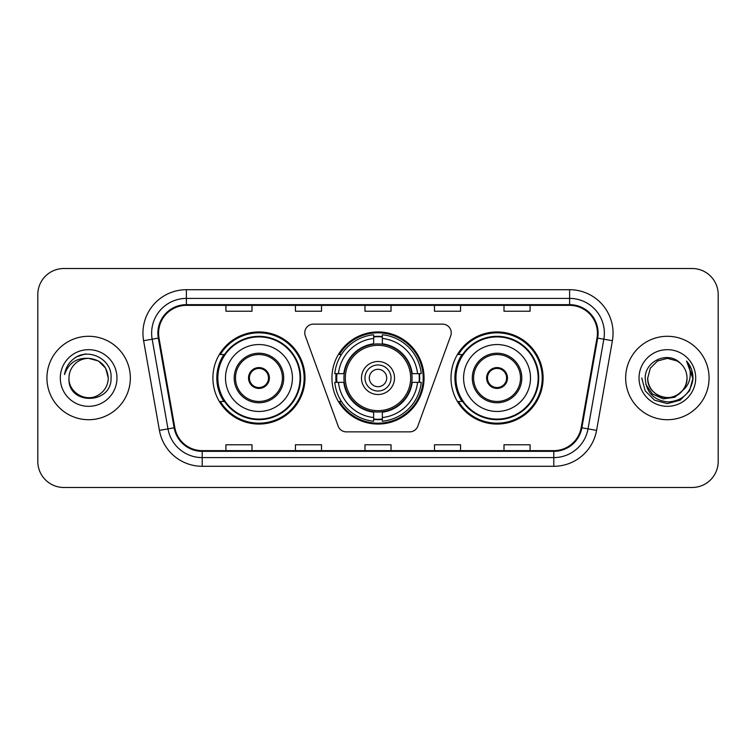 <?xml version="1.0" encoding="UTF-8"?>
<svg xmlns="http://www.w3.org/2000/svg" width="756" height="756" viewBox="0 0 756 756"><rect width="100%" height="100%" fill="white"/><g stroke="black" fill="none" stroke-linecap="round" stroke-linejoin="round"><path stroke-width="1.13" d="M304.762 332.81A8.694 8.694 0 0 0 305.282 335.787L338.178 426.157A8.694 8.694 0 0 0 346.342 431.874L409.657 431.874A8.694 8.694 0 0 0 417.822 426.157L450.718 335.787A8.694 8.694 0 0 0 442.553 324.126L313.447 324.126A8.694 8.694 0 0 0 304.762 332.81M450.992 378A46.059 46.059 0 0 0 497.051 424.059A46.059 46.059 0 0 0 543.101 378A46.059 46.059 0 0 0 497.051 331.941A46.059 46.059 0 0 0 450.992 378M331.941 378A46.059 46.059 0 0 0 378 424.059A46.059 46.059 0 0 0 424.059 378A46.059 46.059 0 0 0 378 331.941A46.059 46.059 0 0 0 331.941 378M212.899 378A46.059 46.059 0 0 0 258.949 424.059A46.059 46.059 0 0 0 305.008 378A46.059 46.059 0 0 0 258.949 331.941A46.059 46.059 0 0 0 212.899 378M223.946 401.464A42.147 42.147 0 0 1 223.946 354.536M336.08 382.347A42.147 42.147 0 0 1 336.08 373.653M462.039 401.464A42.147 42.147 0 0 1 462.039 354.536M37.8 294.575L37.8 461.425A26.073 26.073 0 0 0 63.873 487.488L692.127 487.488A26.073 26.073 0 0 0 718.2 461.425L718.2 294.575A26.073 26.073 0 0 0 692.127 268.512L63.873 268.512A26.073 26.073 0 0 0 37.8 294.575L37.8 461.425M46.929 378A41.712 41.712 0 0 0 88.632 419.712A41.712 41.712 0 0 0 130.344 378A41.712 41.712 0 0 0 88.632 336.288A41.712 41.712 0 0 0 46.929 378A41.712 41.712 0 0 0 88.632 419.712A41.712 41.712 0 0 0 130.344 378A41.712 41.712 0 0 0 88.632 336.288A41.712 41.712 0 0 0 46.929 378M625.656 378A41.712 41.712 0 0 0 667.368 419.712A41.712 41.712 0 0 0 709.071 378A41.712 41.712 0 0 0 667.368 336.288A41.712 41.712 0 0 0 625.656 378A41.712 41.712 0 0 0 667.368 419.712A41.712 41.712 0 0 0 709.071 378A41.712 41.712 0 0 0 667.368 336.288A41.712 41.712 0 0 0 625.656 378M158.59 333.16A27.811 27.811 0 0 1 186.392 305.358L569.608 305.358A27.811 27.811 0 0 1 596.994 337.989L581.175 427.669A27.811 27.811 0 0 1 553.798 450.642L202.202 450.642A27.811 27.811 0 0 1 174.825 427.669L159.006 337.989A27.811 27.811 0 0 1 158.59 333.16M157.891 333.16A28.501 28.501 0 0 0 158.325 338.112L174.135 427.792A28.501 28.501 0 0 0 202.202 451.341L553.798 451.341A28.501 28.501 0 0 0 581.865 427.792L597.675 338.112A28.501 28.501 0 0 0 569.608 304.659L186.392 304.659A28.501 28.501 0 0 0 157.891 333.16M143.602 340.71A43.451 43.451 0 0 1 186.392 289.709L569.608 289.709A43.451 43.451 0 0 1 612.398 340.71L596.578 430.381A43.451 43.451 0 0 1 553.798 466.291L202.202 466.291A43.451 43.451 0 0 1 159.421 430.381L143.602 340.71L152.164 339.198A34.757 34.757 0 0 1 186.392 298.403L569.608 298.403A34.757 34.757 0 0 1 603.836 339.198L588.026 428.879A34.757 34.757 0 0 1 553.798 457.597L202.202 457.597A34.757 34.757 0 0 1 167.974 428.879L152.164 339.198A34.757 34.757 0 0 1 151.635 333.16M692.127 268.512L63.873 268.512M63.873 487.488L692.127 487.488M718.2 461.425L718.2 294.575M364.968 305.358L364.968 311.236L391.032 311.236L391.032 305.358M295.445 305.358L295.445 311.236L321.517 311.236L321.517 305.358M225.931 305.358L225.931 311.236L252.003 311.236L252.003 305.358M434.483 305.358L434.483 311.236L460.555 311.236L460.555 305.358M503.997 305.358L503.997 311.236L530.069 311.236L530.069 305.358M391.032 450.642L391.032 444.764L364.968 444.764L364.968 450.642M321.517 450.642L321.517 444.764L295.445 444.764L295.445 450.642M252.003 450.642L252.003 444.764L225.931 444.764L225.931 450.642M460.555 450.642L460.555 444.764L434.483 444.764L434.483 450.642M530.069 450.642L530.069 444.764L503.997 444.764L503.997 450.642M108.278 378C108.013 385.409 104.734 391.079 98.46 395.01C86.212 402.853 68.323 392.525 68.994 378C67.161 405.452 111.916 404.819 111.037 378C112.549 359.213 88.15 347.042 73.701 358.769C68.588 362.861 65.536 368.125 64.534 374.56C68.579 363.031 76.611 357.635 88.632 358.353L98.46 360.99L105.651 368.181L108.278 378C108.013 385.409 104.734 391.079 98.46 395.01C86.212 402.853 68.323 392.525 68.994 378C68.323 392.525 86.212 402.853 98.46 395.01C104.734 391.079 108.013 385.409 108.278 378C108.013 385.409 104.734 391.079 98.46 395.01C86.212 402.853 68.323 392.525 68.994 378C68.323 392.525 86.212 402.853 98.46 395.01C104.734 391.079 108.013 385.409 108.278 378L105.651 368.181L98.46 360.99L88.632 358.353L98.46 360.99L105.651 368.181L108.278 378C107.116 366.065 100.567 359.516 88.632 358.353A19.647 19.647 0 0 0 68.994 378M60.3 378A28.331 28.331 0 0 0 88.632 406.331A28.331 28.331 0 0 0 116.972 378A28.331 28.331 0 0 0 88.632 349.669A28.331 28.331 0 0 0 60.3 378M73.691 358.779L76.46 356.917L85.532 353.855M411.784 382.347A34.067 34.067 0 0 0 382.347 344.216L382.347 344.216A34.067 34.067 0 0 0 344.216 382.347A34.067 34.067 0 0 0 411.784 382.347L411.784 382.347A34.067 34.067 0 0 1 382.347 411.784L382.347 417.558A39.794 39.794 0 0 0 417.558 382.347L421.234 382.347A43.451 43.451 0 0 1 382.347 421.234L382.347 417.558M336.949 382.347A41.278 41.278 0 0 1 336.949 373.653M382.347 336.949A41.278 41.278 0 0 0 373.653 336.949M419.051 373.653A41.278 41.278 0 0 1 419.051 382.347M417.558 373.653L421.234 373.653A43.451 43.451 0 0 0 382.347 334.766L382.347 343.8A34.474 34.474 0 0 1 412.2 373.653L417.558 373.653A39.794 39.794 0 0 0 382.347 338.442M338.442 382.347L334.766 382.347A43.451 43.451 0 0 0 373.653 421.234L373.653 412.2A34.474 34.474 0 0 1 343.8 382.347L338.442 382.347A39.794 39.794 0 0 0 373.653 417.558M417.558 382.347L412.2 382.347A34.474 34.474 0 0 1 382.347 412.2L382.347 411.784M344.216 382.347L344.216 382.347A34.067 34.067 0 0 0 373.653 411.784M382.347 419.051A41.278 41.278 0 0 1 373.653 419.051M373.653 338.442L373.653 334.766A43.451 43.451 0 0 0 334.766 373.653L343.8 373.653A34.474 34.474 0 0 1 373.653 343.8L373.653 338.442A39.794 39.794 0 0 0 338.442 373.653M410.669 378A32.669 32.669 0 0 1 378 410.669A32.669 32.669 0 0 1 345.331 378A32.669 32.669 0 0 1 378 345.331A32.669 32.669 0 0 1 410.669 378M394.509 378A16.509 16.509 0 0 0 378 361.491A16.509 16.509 0 0 0 361.491 378A16.509 16.509 0 0 0 378 394.509A16.509 16.509 0 0 0 394.509 378M391.032 378A13.032 13.032 0 0 0 378 364.968A13.032 13.032 0 0 0 364.968 378A13.032 13.032 0 0 0 378 391.032A13.032 13.032 0 0 0 391.032 378M386.694 378A8.694 8.694 0 0 1 378 386.694A8.694 8.694 0 0 1 369.306 378A8.694 8.694 0 0 1 378 369.306A8.694 8.694 0 0 1 386.694 378M341.428 354.536L339.378 354.536A45.19 45.19 0 0 1 423.19 378A45.19 45.19 0 0 1 339.378 401.464L341.428 401.464M225.496 378A33.453 33.453 0 0 1 258.949 344.547A33.453 33.453 0 0 1 292.411 378A33.453 33.453 0 0 1 258.949 411.453A33.453 33.453 0 0 1 225.496 378A33.453 33.453 0 0 0 258.949 411.453A33.453 33.453 0 0 0 292.411 378M235.494 378A23.464 23.464 0 0 0 258.949 401.464A23.464 23.464 0 0 0 282.413 378A23.464 23.464 0 0 0 258.949 354.536A23.464 23.464 0 0 0 235.494 378M224.466 354.536A41.712 41.712 0 0 0 224.466 401.464M300.056 378A41.098 41.098 0 0 0 258.949 336.902A41.098 41.098 0 0 0 217.851 378A41.098 41.098 0 0 0 258.949 419.098A41.098 41.098 0 0 0 300.056 378M248.526 378A10.423 10.423 0 0 0 258.949 388.423A10.423 10.423 0 0 0 269.382 378A10.423 10.423 0 0 0 258.949 367.577A10.423 10.423 0 0 0 248.526 378M304.139 378A45.19 45.19 0 0 1 220.336 401.464L224.523 401.464A41.665 41.665 0 0 0 300.614 378.104A41.665 41.665 0 0 0 224.523 354.536L220.336 354.536A45.19 45.19 0 0 1 304.139 378M248.856 375.392L249.215 375.392A10.083 10.083 0 0 1 268.692 375.392L268.144 375.392A9.554 9.554 0 0 1 258.949 387.554A9.554 9.554 0 0 1 249.754 375.392A9.554 9.554 0 0 1 268.144 375.392L269.051 375.392M249.215 375.392L249.754 375.392L249.215 375.392M269.051 380.608L268.692 380.608A10.083 10.083 0 0 1 249.215 380.608L248.856 380.608M268.692 380.608L268.144 380.608L268.692 380.608M687.006 378C687.677 392.525 669.788 402.853 657.54 395.01C651.266 391.079 647.986 385.409 647.722 378L650.349 368.181L657.54 360.99L667.368 358.353L677.187 360.99L680.23 363.154C668.181 350.519 644.972 360.933 645.189 378C646.078 392.345 653.675 400.33 668.002 401.946C682.101 400.926 690.417 393.432 692.94 379.474L692.987 378C692.912 371.555 690.767 365.904 686.552 361.028C689.755 366.282 690.889 371.943 689.935 378C689.018 383.15 686.514 387.355 682.422 390.616A19.647 19.647 0 0 0 687.006 378C686.741 385.409 683.471 391.079 677.187 395.01C664.94 402.853 647.051 392.525 647.722 378L650.349 368.181L657.54 360.99L667.368 358.353L677.187 360.99L680.23 363.154A19.647 19.647 0 0 1 687.006 378C687.677 392.525 669.788 402.853 657.54 395.01C651.266 391.079 647.986 385.409 647.722 378C646.701 395.7 671.99 404.715 682.422 390.616M683.67 389.567L674.796 397.24L663.182 398.866L652.485 394.027L645.804 384.369M639.028 378A28.331 28.331 0 0 0 667.368 406.331A28.331 28.331 0 0 0 695.7 378A28.331 28.331 0 0 0 667.368 349.669A28.331 28.331 0 0 0 639.028 378M686.552 361.028L692.968 378.747L691.778 370.242L692.987 378M641.75 378L645.18 390.805L654.554 400.189L667.368 403.619L680.173 400.189L689.548 390.805L692.987 378L686.741 361.245L692.968 378.747L686.93 361.462M686.741 361.245L692.968 378.756M463.589 378A33.453 33.453 0 0 1 497.051 344.547A33.453 33.453 0 0 1 530.504 378A33.453 33.453 0 0 1 497.051 411.453A33.453 33.453 0 0 1 463.589 378A33.453 33.453 0 0 0 497.051 411.453A33.453 33.453 0 0 0 530.504 378M473.587 378A23.464 23.464 0 0 0 497.051 401.464A23.464 23.464 0 0 0 520.506 378A23.464 23.464 0 0 0 497.051 354.536A23.464 23.464 0 0 0 473.587 378M462.559 354.536A41.712 41.712 0 0 0 462.559 401.464M538.149 378A41.098 41.098 0 0 0 497.051 336.902A41.098 41.098 0 0 0 455.944 378A41.098 41.098 0 0 0 497.051 419.098A41.098 41.098 0 0 0 538.149 378M486.618 378A10.423 10.423 0 0 0 497.051 388.423A10.423 10.423 0 0 0 507.474 378A10.423 10.423 0 0 0 497.051 367.577A10.423 10.423 0 0 0 486.618 378M542.232 378A45.19 45.19 0 0 1 458.429 401.464L462.615 401.464A41.665 41.665 0 0 0 538.716 378.104A41.665 41.665 0 0 0 462.615 354.536L458.429 354.536A45.19 45.19 0 0 1 542.232 378M486.949 375.392L487.308 375.392A10.083 10.083 0 0 1 506.785 375.392L506.246 375.392A9.554 9.554 0 0 1 497.051 387.554A9.554 9.554 0 0 1 487.856 375.392A9.554 9.554 0 0 1 506.246 375.392L507.144 375.392M487.308 375.392L487.856 375.392L487.308 375.392M507.144 380.608L506.246 380.608A9.554 9.554 0 0 1 487.856 380.608L486.949 380.608M506.246 380.608L506.785 380.608A10.083 10.083 0 0 1 487.308 380.608L487.856 380.608M569.608 289.709L569.608 304.659M152.164 339.198L158.325 338.112M202.202 466.291L202.202 451.341M553.798 451.341L553.798 466.291M581.865 427.792L596.578 430.381M159.421 430.381L174.135 427.792M597.675 338.112L612.398 340.71M186.392 289.709L186.392 304.659M378 386.694A8.694 8.694 0 0 1 369.306 378A8.694 8.694 0 0 1 378 369.306M419.438 382.347A41.665 41.665 0 0 0 419.438 373.653M382.347 336.562A41.665 41.665 0 0 0 373.653 336.562M373.653 419.438A41.665 41.665 0 0 0 382.347 419.438M283.717 378A24.768 24.768 0 0 0 258.949 353.232A24.768 24.768 0 0 0 234.19 378A24.768 24.768 0 0 0 258.949 402.768A24.768 24.768 0 0 0 283.717 378M521.81 378A24.768 24.768 0 0 0 497.051 353.232A24.768 24.768 0 0 0 472.283 378A24.768 24.768 0 0 0 497.051 402.768A24.768 24.768 0 0 0 521.81 378"/></g></svg>
